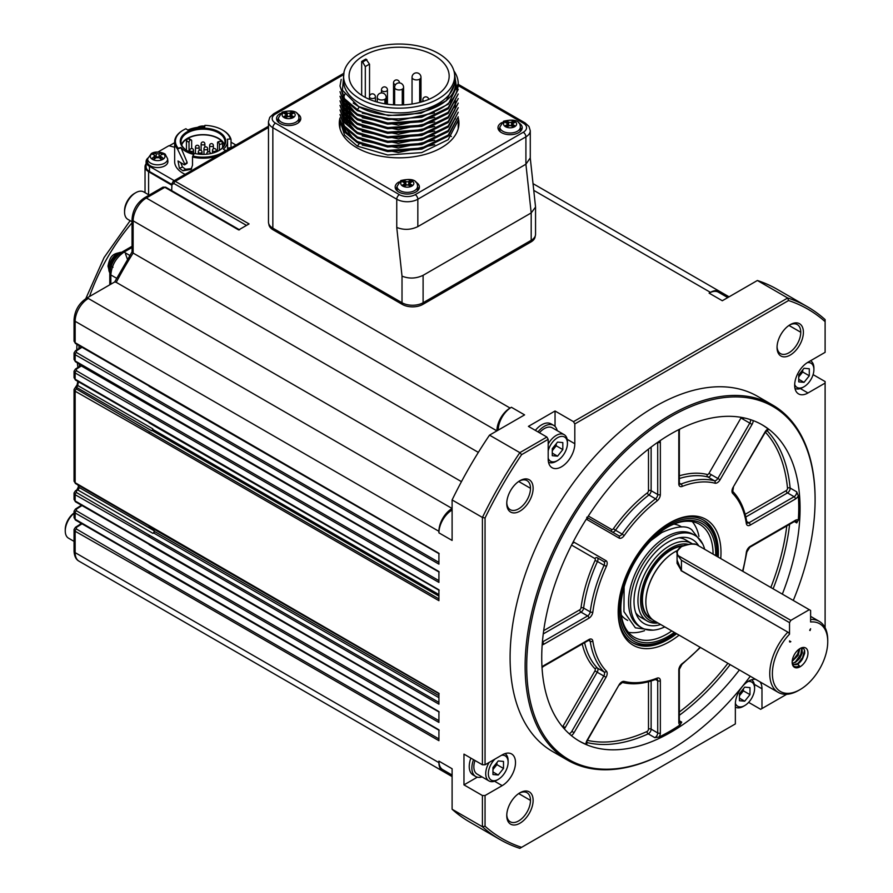<?xml version="1.0" encoding="UTF-8"?>
<svg xmlns="http://www.w3.org/2000/svg" width="893" height="893" viewBox="0 0 893 893"><rect width="100%" height="100%" fill="white"/><g stroke="black" fill="none" stroke-linecap="round" stroke-linejoin="round"><path stroke-width="1.34" d="M658.018 622.979A44.739 25.83 -60 0 1 647.213 621.048A44.739 25.83 -60 0 1 637.948 600.565A44.739 25.83 -60 0 1 657.471 555.546A44.739 25.83 -60 0 1 691.952 543.558A44.739 25.83 -60 0 1 692.812 544.105M691.952 543.558L685.355 539.752A44.739 25.83 120 0 0 679.037 537.753M635.727 612.777A44.739 25.83 120 0 0 640.616 617.242L647.213 621.048M369.535 96.053L369.535 64.196L365.896 59.061A50.053 28.9 -0 0 0 361.676 61.494L361.676 95.283M366.889 59.63A48.646 28.085 -0 0 0 362.67 62.063L365.315 66.629L365.315 97.415M362.67 62.063L361.676 61.494M434.5 55.667A50.053 28.9 0 0 0 379.96 49.405A50.053 28.9 0 0 0 349.063 76.106A50.053 28.9 0 0 0 363.73 96.533A50.053 28.9 0 0 0 418.27 102.795A50.053 28.9 0 0 0 449.168 76.106A50.053 28.9 0 0 0 434.5 55.667M191.66 148.517L191.66 140.793A1.864 1.072 120 0 0 191.269 139.933A1.864 1.072 120 0 0 189.829 140.435A1.864 1.072 120 0 0 189.015 142.311L189.015 151.609M219.421 150.292L219.421 144.621A1.864 0.759 -108.4 0 0 218.885 142.713A1.864 0.759 -108.4 0 0 217.903 141.92A1.864 0.759 -108.4 0 0 217.557 142.757L217.557 151.33M359.834 98.777A55.545 32.07 0 0 0 420.369 105.731A55.545 32.07 0 0 0 454.66 76.106A55.545 32.07 0 0 0 438.396 53.424A55.545 32.07 0 0 0 377.862 46.469A55.545 32.07 0 0 0 343.571 76.106A55.545 32.07 0 0 0 359.834 98.777M222.58 147.635L222.58 143.572L221.721 141.094L220.716 141.708M189.082 139.297L187.697 138.504L186.436 140.826L186.436 150.214M410.066 183.869L408.737 184.494A2.054 1.183 180 0 1 405.835 184.494L404.507 183.869M512.883 124.507L511.544 125.132A2.054 1.183 180 0 1 508.642 125.132L507.313 124.507M291.442 115.376L290.113 116.001A2.054 1.183 180 0 1 287.211 116.001L285.883 115.376M343.571 76.106L343.571 80.805A55.545 32.07 0 0 0 359.834 103.476A55.545 32.07 0 0 0 420.369 110.431A55.545 32.07 0 0 0 454.66 80.805L454.66 76.106M224.266 145.09A21.622 12.48 -0 0 0 221.721 141.094A21.622 12.48 0 0 0 187.697 138.504A21.622 12.48 -0 0 0 181.726 145.09M404.629 186.057L405.835 185.353A2.054 1.183 180 0 1 408.737 185.353L409.943 186.057L411.874 184.94L410.668 184.237A2.054 1.183 180 0 1 410.066 183.4A2.054 1.183 180 0 1 410.668 182.563L411.874 181.871L409.943 180.754L408.737 181.446A2.054 1.183 180 0 1 405.835 181.446L404.629 180.754L402.698 181.871L403.904 182.563A2.054 1.183 180 0 1 404.507 183.4A2.054 1.183 180 0 1 403.904 184.237L402.698 184.94L404.629 186.057M404.629 183.791L404.629 180.754M409.943 183.791L409.943 180.754M507.436 126.694L508.642 126.002A2.054 1.183 180 0 1 511.544 126.002L512.749 126.694L514.692 125.578L513.475 124.886A2.054 1.183 180 0 1 512.883 124.049A2.054 1.183 180 0 1 513.475 123.212L514.692 122.508L512.749 121.392L511.544 122.095A2.054 1.183 180 0 1 508.642 122.095L507.436 121.392L505.505 122.508L506.711 123.212A2.054 1.183 180 0 1 507.313 124.049A2.054 1.183 180 0 1 506.711 124.886L505.505 125.578L507.436 126.694M507.436 124.44L507.436 121.392M512.749 124.44L512.749 121.392M286.006 117.563L287.211 116.871A2.054 1.183 180 0 1 290.113 116.871L291.319 117.563L293.25 116.447L292.044 115.755A2.054 1.183 180 0 1 291.442 114.918A2.054 1.183 180 0 1 292.044 114.081L293.25 113.378L291.319 112.261L290.113 112.965A2.054 1.183 180 0 1 287.211 112.965L286.006 112.261L284.074 113.378L285.28 114.081A2.054 1.183 180 0 1 285.883 114.918A2.054 1.183 180 0 1 285.28 115.755L284.074 116.447L286.006 117.563M286.006 115.309L286.006 112.261M291.319 115.309L291.319 112.261M454.649 75.291L455.53 84.489C454.258 111.804 389.794 125.813 358.26 106.211L342.443 90.26L344.051 71.909M454.347 72.657L456.982 90.695A59.105 34.124 -0 0 0 458.232 83.719A59.105 34.124 -0 0 0 453.945 70.96M456.982 90.695C449.759 117.095 387.729 128.268 357.323 109.56L344.564 98.766L340.01 86.007L344.519 99.86L357.323 110.687L387.662 119.606L421.73 117.229L448.308 104.191L458.232 83.719M359.332 106.792L388.254 115.588L420.96 113.255L446.232 100.831L455.754 81.609M224.467 144.588A21.99 12.703 0 0 0 209.152 135.144A21.99 12.703 0 0 0 187.441 138.348A21.99 12.703 0 0 0 181.513 144.588M458.232 89.412L448.241 108.779L421.809 121.749L387.595 124.16L357.323 115.253L344.519 104.425L340.01 91.7L344.519 103.331L357.323 114.125L387.651 123.033L421.708 120.633L448.219 107.696L458.232 89.412M458.232 93.977L448.208 113.378L421.764 126.326L387.573 128.726L357.323 119.818L344.519 108.991L340.01 96.265L344.519 107.897L357.323 118.702L387.651 127.599L421.708 125.199L448.219 112.261L458.232 93.977M458.232 98.543L448.241 117.909L421.809 130.88L387.595 133.291L357.323 124.384L344.519 113.556L340.01 100.831L344.519 112.462L357.323 123.267L387.595 132.164L421.708 129.786L448.264 116.793L458.232 98.543M458.232 103.108L448.241 122.475L421.809 135.446L387.595 137.857L357.323 128.949L344.519 118.122L340.01 105.396L344.519 117.028L357.323 127.833L387.651 136.729L421.708 134.33L448.219 121.392L458.232 103.108M458.232 107.673L448.241 127.04L421.809 140.011L387.595 142.422L357.323 133.526L344.519 122.687L340.01 109.962L344.519 121.593L357.323 132.398L387.651 141.295L421.708 138.895L448.219 125.958L458.232 107.673M458.232 112.239L448.241 131.606L421.809 144.577L387.595 146.988L357.323 138.091L344.519 127.252L340.01 114.527L344.519 126.159L357.323 136.964L387.651 145.86L421.708 143.472L448.219 130.523L458.232 112.239M458.232 116.804L448.241 136.171L421.809 149.142L387.595 151.553L357.323 142.657L344.542 132.041L340.021 119.483L344.519 130.724L357.323 141.529L387.651 150.426L421.708 148.037L448.219 135.089L458.232 116.804M342.845 111.301L343.258 115.164M343.772 117.05L355.526 131.349M342.845 106.736L343.258 110.598M343.772 112.485L355.526 126.773M344.609 94.29L344.173 95.317M344.028 95.696L343.526 97.248M343.314 98.074L342.99 99.882M342.945 100.262L342.89 100.842M342.845 101.847L343.258 106.021M343.772 107.919L355.526 122.207M342.845 97.605L343.258 101.456M343.772 103.354L355.526 117.642M342.845 93.039L343.247 96.801M343.772 98.788L355.526 113.076M340.01 86.007L341.204 79.388M362.257 145.112L398.278 152.547L434.679 144.722M362.234 140.536L398.256 147.981L434.679 140.156M342.845 112.06L343.057 114.817M343.381 116.436L349.085 126.583M362.234 135.97L398.256 143.416L434.679 135.591M342.845 107.495L343.057 110.252M343.381 111.871L349.085 122.017M362.234 131.405L398.256 138.85L434.679 131.025M448.576 121.068L454.738 110.23M455.095 108.555L455.385 104.448M344.81 94.602L344.318 95.696M344.173 96.076L343.682 97.493M343.448 98.286L343.046 100.262M342.879 101.891L343.057 105.687M343.381 107.305L349.085 117.452M362.234 126.839L398.256 134.285L434.679 126.46M448.509 116.57L454.738 105.675M455.106 103.945L455.385 100.641M342.845 98.364L343.057 101.121M343.381 102.74L349.085 112.886M362.234 122.274L398.256 129.719L434.679 121.894M342.845 93.798L343.046 96.477M343.381 98.174L349.085 108.321M362.234 117.709L398.256 125.154L434.679 117.329M362.324 113.188L398.133 120.588L434.389 112.909M353.204 102.996L359.332 107.071L357.323 109.56M218.807 150.683A21.99 12.703 0 0 0 224.991 141.853A21.99 12.703 0 0 0 211.407 130.121A21.99 12.703 0 0 0 187.441 132.878A21.99 12.703 0 0 0 181 141.853A21.99 12.703 0 0 0 187.184 150.683M154.869 155.672L154.869 158.597A2.054 1.183 180 0 1 154.846 158.764M160.427 155.873L159.099 156.643A2.054 1.183 180 0 1 156.197 156.643L154.869 155.873M340.066 120.901L344.542 135.089L357.323 146.095L359.254 143.684M346.875 133.559L342.242 123.558M353.807 139.364L342.488 124.027M357.323 146.095L387.651 154.991L421.708 152.603L448.219 139.654L458.232 120.242L458.232 128.637M219.075 150.526L219.075 150.526A22.738 13.127 0 0 0 219.075 131.963A22.738 13.127 0 0 0 186.916 131.963A22.738 13.127 0 0 0 186.916 150.526A22.738 13.127 0 0 0 219.075 150.526M199.217 127.208L198.346 127.297M200.222 127.13A26.064 15.047 -120 0 0 199.217 126.828M161.03 154.924A26.064 15.047 -60 0 1 163.363 154.121L161.432 153.004A26.064 15.047 120 0 0 159.099 153.808L156.197 153.808A26.064 15.047 -120 0 0 153.875 153.004L151.944 154.121A26.064 15.047 60 0 1 154.266 154.924L154.266 156.599A26.064 15.047 120 0 0 151.944 158.474L153.875 159.59A26.064 15.047 -60 0 1 156.197 157.715L159.099 157.715A26.064 15.047 60 0 1 161.432 159.59L163.363 158.474A26.064 15.047 -120 0 0 161.03 156.599L161.03 159.255M154.266 154.924L154.266 159.255M153.875 154.768L153.875 153.004M161.432 154.768L161.432 153.004M397.039 186.447A10.247 5.916 -0 0 0 400.042 190.633A10.247 5.916 0 0 0 411.215 191.917A10.247 5.916 0 0 0 417.544 186.447C417.399 179.995 411.818 178.031 400.812 180.553L397.039 186.447L397.039 189.483A10.247 5.916 0 0 0 397.441 191.124M417.143 191.124A10.247 5.916 0 0 0 417.544 189.483L417.544 186.447M499.846 127.085L503.619 121.202C514.625 118.68 520.206 120.644 520.351 127.085A10.247 5.916 0 0 1 514.022 132.555A10.247 5.916 0 0 1 502.848 131.271A10.247 5.916 -0 0 1 499.846 127.085L499.846 130.132A10.247 5.916 0 0 0 500.247 131.773M519.949 131.773A10.247 5.916 0 0 0 520.351 130.132L520.351 127.085M278.415 117.954L282.188 112.06C293.194 109.549 298.775 111.513 298.921 117.954A10.247 5.916 0 0 1 292.591 123.424A10.247 5.916 0 0 1 281.418 122.14A10.247 5.916 -0 0 1 278.415 117.954L278.415 121.002A10.247 5.916 0 0 0 278.817 122.642M298.519 122.642A10.247 5.916 0 0 0 298.921 121.002L298.921 117.954M347.634 117.173A59.105 34.124 0 0 0 346.037 118.925M345.58 119.472A59.105 34.124 0 0 0 345.066 120.12M344.832 120.432A59.105 34.124 0 0 0 344.263 121.225M343.883 121.783A59.105 34.124 0 0 0 342.823 123.535M225.862 150.158A27.583 15.929 0 0 1 192.765 156.041L193.87 154.444A24.602 14.21 180 0 1 180.877 147.468L178.198 148.227A27.583 15.929 0 0 1 183.489 129.987A27.583 15.929 0 0 1 185.911 128.737L187.753 130.088A24.602 14.21 0 0 1 204.709 127.074L204.921 125.355A27.583 15.929 0 0 1 222.502 129.987A27.583 15.929 0 0 1 230.294 138.962L227.347 139.208A24.602 14.21 180 0 1 227.592 141.25A24.602 14.21 180 0 1 223.384 149.187L226.23 151.017M180.877 147.468L187.128 162.325L184.315 164.814L178.008 160.997L179.393 168.264L182.953 170.775L191.091 169.369L192.497 165.261L192.497 157.045A28.33 16.353 0 0 0 216.497 156.23M180.732 162.626L182.496 167.069L185.588 169.246L191.615 168.598M180.766 147.858L177.45 148.941L184.717 163.966L184.315 164.814M204.397 126.092A7.3 4.219 0 0 0 197.822 127.241A7.3 4.219 0 0 0 197.587 127.386M162.816 153.417A7.3 4.219 0 0 0 152.48 153.417A7.3 4.219 -0 0 0 152.48 159.389A7.3 4.219 0 0 0 162.816 159.389A7.3 4.219 0 0 0 162.816 153.417A26.098 15.069 120 0 0 162.392 153.529M418.471 189.483L418.471 189.74A11.185 6.452 0 0 0 418.471 189.483A11.185 6.452 0 0 0 417.544 186.905M397.039 186.905A11.185 6.452 0 0 0 396.101 189.483A11.185 6.452 0 0 0 396.112 189.762L396.101 189.483M521.278 130.132L521.278 130.389A11.185 6.452 0 0 0 521.278 130.132A11.185 6.452 0 0 0 520.351 127.554M499.846 127.554A11.185 6.452 0 0 0 498.908 130.132A11.185 6.452 0 0 0 498.919 130.4L498.908 130.132M299.847 121.002L299.847 121.258A11.185 6.452 0 0 0 299.847 121.002A11.185 6.452 0 0 0 298.921 118.423M278.415 118.423A11.185 6.452 0 0 0 277.477 121.002A11.185 6.452 0 0 0 277.489 121.269L277.477 121.002M230.294 138.962L231.03 139.509A28.33 16.353 0 0 0 223.027 130.289A28.33 16.353 0 0 0 222.759 130.132M231.03 147.847L231.03 139.509M192.765 156.041L192.497 157.045M183.221 130.132A28.33 16.353 0 0 0 182.953 130.289A28.33 16.353 0 0 0 174.66 141.853A28.33 16.353 0 0 0 177.45 148.941M204.877 125.734L203.157 127.04M110.107 270.032A12.491 7.211 -60 0 1 119.405 253.925M492.958 769.308A7.457 4.309 120 0 0 494.276 767.924A7.457 4.309 120 0 0 496.731 762.812M739.437 695.502A7.457 4.309 120 0 0 740.755 694.118A7.457 4.309 120 0 0 743.21 689.005M798.744 376.645A7.457 4.309 120 0 0 800.061 375.261A7.457 4.309 120 0 0 802.517 370.149M552.276 450.463A7.457 4.309 120 0 0 553.593 449.079A7.457 4.309 120 0 0 556.049 443.966M174.66 141.853L174.66 161.644A28.33 16.353 0 0 0 185.13 174.336M147.691 158.708L147.423 161.276A10.247 5.916 0 0 0 153.44 167.036A10.247 5.916 0 0 0 164.904 165.83A10.247 5.916 0 0 0 167.884 161.276L167.605 158.708L165.328 154.522C166.277 154.065 157.123 149.834 151.363 153.54L147.691 158.708A9.979 5.76 0 0 0 153.551 164.312A9.979 5.76 0 0 0 164.703 163.129A9.979 5.76 0 0 0 167.605 158.708M492.958 769.565L496.91 764.642L496.91 762.589M739.437 695.759L743.389 690.836L743.389 688.782M798.744 376.902L802.707 371.99L802.707 369.925M552.276 450.719L556.227 445.797L556.227 443.743M396.459 187.876A12.111 6.999 0 0 0 395.666 189.037M418.906 189.037A12.111 6.999 0 0 0 418.114 187.876M499.265 128.514A12.111 6.999 0 0 0 498.473 129.675M521.713 129.675A12.111 6.999 0 0 0 520.92 128.514M277.835 119.383A12.111 6.999 0 0 0 277.042 120.544M300.282 120.544A12.111 6.999 0 0 0 299.49 119.383M340.01 124.931A59.831 34.548 0 0 0 339.586 126.784M458.645 126.784A59.831 34.548 0 0 0 458.232 124.931M74.052 541.37L68.538 538.189A15.84 9.142 -60 0 1 65.256 530.944L65.256 529.415A13.975 8.07 -60 0 1 74.052 512.995M132.041 221.765L127.844 219.343A15.84 9.142 -60 0 1 124.562 212.088L124.562 210.569A13.975 8.07 -60 0 1 134.452 193.446L135.769 192.687A15.84 9.142 -60 0 1 143.695 191.906L149.209 195.087M158.028 151.989L168.889 145.715L174.66 147.267M174.66 142.69L169.246 145.816M147.78 158.173A11.553 6.675 0 0 0 146.095 161.644A11.553 6.675 0 0 0 149.477 166.355L174.224 180.643M235.908 145.023L231.03 142.21M503.507 761.428L498.238 760.948L492.958 767.511L492.958 774.544L498.238 775.012L503.507 768.449L503.507 761.428M496.91 764.642L503.507 768.449M492.958 771.965L498.238 775.012M749.975 687.61L744.706 687.141L739.437 693.694L739.437 700.726L744.706 701.195L749.975 694.642L749.975 687.61M743.389 690.836L749.975 694.642M739.437 698.159L744.706 701.195M809.292 368.764L804.024 368.284L798.744 374.848L798.744 381.88L804.024 382.349L809.292 375.786L809.292 368.764M802.707 371.99L809.292 375.786M798.744 379.302L804.024 382.349M562.813 442.571L557.545 442.102L552.276 448.666L552.276 455.687L557.545 456.167L562.813 449.603L562.813 442.571M556.227 445.797L562.813 449.603M552.276 453.119L557.545 456.167M398.948 181.982A12.111 6.999 0 0 0 395.175 187.05A12.111 6.999 0 0 0 407.286 194.049A12.111 6.999 0 0 0 419.409 187.05A12.111 6.999 0 0 0 415.859 182.105A12.111 6.999 0 0 0 415.625 181.982M501.754 122.62A12.111 6.999 0 0 0 497.981 127.699A12.111 6.999 0 0 0 510.093 134.698A12.111 6.999 0 0 0 522.215 127.699A12.111 6.999 0 0 0 518.666 122.754A12.111 6.999 0 0 0 518.431 122.62M280.324 113.489A12.111 6.999 0 0 0 276.551 118.568A12.111 6.999 0 0 0 288.662 125.567A12.111 6.999 0 0 0 300.785 118.568A12.111 6.999 0 0 0 297.235 113.623A12.111 6.999 0 0 0 297.001 113.489M340.01 117.932A59.831 34.548 0 0 0 339.284 123.29A59.831 34.548 0 0 0 356.809 147.713A59.831 34.548 0 0 0 422.009 155.203A59.831 34.548 0 0 0 458.946 123.29A59.831 34.548 0 0 0 458.198 117.831M65.256 530.944A15.84 9.142 -60 0 1 74.052 513.229M124.562 212.088A15.84 9.142 -60 0 1 135.769 192.687M146.095 161.644L146.095 166.812A11.553 6.675 0 0 0 149.477 171.534L171.958 184.505M148.595 194.73L148.595 171.679A12.301 7.099 180 0 1 145.034 166.69A12.301 7.099 180 0 1 146.095 163.81M495.046 759.017A13.975 8.07 120 0 0 488.348 773.684A13.975 8.07 120 0 0 498.238 779.399A13.975 8.07 120 0 0 508.117 762.276A13.975 8.07 120 0 0 501.419 755.333M735.374 703.304A13.975 8.07 120 0 0 744.706 705.582A13.975 8.07 120 0 0 754.596 688.458A13.975 8.07 120 0 0 747.943 681.515M794.681 384.459A13.975 8.07 120 0 0 804.024 386.736A13.975 8.07 120 0 0 813.903 369.613A13.975 8.07 120 0 0 807.261 362.67M548.19 458.209A13.975 8.07 120 0 0 557.545 460.542A13.975 8.07 120 0 0 567.435 443.43A13.975 8.07 120 0 0 559.163 436.934A13.975 8.07 120 0 0 548.19 450.853M415.2 194.663A11.185 6.452 180 0 1 399.383 194.663A3.728 2.154 120 0 0 396.749 199.228A14.913 8.606 0 0 0 417.835 199.228L417.835 226.621L525.91 164.223L525.91 136.83A3.728 2.154 -120 0 0 523.276 132.264L415.2 194.663A3.728 2.154 60 0 1 417.835 199.228L525.91 136.83A14.913 8.606 0 0 0 530.275 130.746L528.98 126.46L525.14 122.944A3.728 2.154 120 0 0 523.276 123.134L458.209 85.572M148.595 171.679L171.914 185.286M508.117 762.276L508.117 760.747A15.84 9.142 120 0 0 505.025 753.614M489.118 762.443A15.84 9.142 120 0 0 485.714 773.684A15.84 9.142 120 0 0 488.996 780.94A15.84 9.142 120 0 0 496.91 780.158L498.238 779.399M754.596 688.458L754.596 686.94A15.84 9.142 120 0 0 751.493 679.796M735.352 707.055A15.84 9.142 120 0 0 735.464 707.133A15.84 9.142 120 0 0 743.389 706.341L744.706 705.582M813.903 369.613L813.903 368.095A15.84 9.142 120 0 0 810.621 360.839A15.84 9.142 120 0 0 810.509 360.772L810.621 360.839M794.971 388.388A15.84 9.142 120 0 0 802.707 387.495L804.024 386.736M567.435 443.43L567.435 441.901A15.84 9.142 120 0 0 564.153 434.645A15.84 9.142 120 0 0 548.19 444M548.492 462.194A15.84 9.142 120 0 0 556.227 461.313L557.545 460.542M417.835 226.621C410.802 229.959 403.77 230.227 396.749 227.436L402.017 276.138C409.05 278.929 416.071 278.661 423.103 275.323L531.19 212.925L535.554 207.076L530.252 157.905L525.91 164.223L531.19 212.925L531.19 240.317A14.913 8.606 0 0 0 535.554 234.234L535.554 207.076M79.901 524.47A18.641 10.761 -60 0 1 80.828 523.131M474.987 760.501A15.84 9.142 120 0 0 473.848 766.841A15.84 9.142 120 0 0 477.13 774.097L488.996 780.94M152.815 428.852A1.864 1.072 -60 0 1 151.609 430.694L152 430.448A1.116 0.647 120 0 0 152.725 429.343A244.18 140.982 -60 0 1 152.815 428.852L77.691 385.475A1.864 1.072 -60 0 1 76.474 387.328L151.609 430.694M153.585 532.931A1.116 0.647 120 0 0 154.299 531.357A244.18 140.982 -60 0 1 154.121 530.732A1.864 1.072 -60 0 1 152.926 533.355L153.585 532.931L438.921 697.667M564.153 434.645L552.287 427.803A15.84 9.142 120 0 0 539.439 432.748M342.32 75.414L275.479 114.003A3.728 2.154 -120 0 0 273.615 113.813L269.775 117.34L268.48 121.615L268.48 222.056A14.913 8.606 0 0 0 272.845 228.15L402.017 302.727A14.913 8.606 0 0 0 423.103 302.727L531.19 240.317M74.074 511.153L75.458 509.043A1.864 1.016 57.5 0 1 76.385 509.133L76.385 510.74L149.7 553.671A1.116 0.647 120 0 0 148.952 555.011L438.921 722.426L438.921 711.565L75.146 500.962L74.052 499.466L74.052 493.159L75.146 494.711A1.864 1.072 -60 0 1 76.385 492.478L149.7 535.409A1.116 0.647 120 0 0 148.952 536.749L438.921 704.164L438.921 693.303L75.146 482.7L74.052 481.204L74.052 389.683L75.146 391.223A1.864 1.072 -60 0 1 76.385 388.98L149.7 431.911A1.116 0.647 120 0 0 148.952 433.261L438.921 600.676L438.921 589.804L75.146 379.201L74.052 377.706L74.052 371.41L75.146 372.961A1.864 1.072 -60 0 1 76.385 370.718L149.7 413.649A1.116 0.647 120 0 0 148.952 414.999L438.921 582.403L438.921 571.542L75.146 360.939L74.052 359.444L74.052 353.148L75.146 354.7A1.864 1.072 -60 0 1 76.385 352.456L149.7 395.387A1.116 0.647 120 0 0 148.952 396.738L438.921 564.142L438.921 553.28L75.146 342.678L74.052 341.182L74.052 319.772A3.728 2.154 -0 0 0 75.146 321.29A18.641 10.761 -60 0 1 88.318 298.463L452.104 508.485A18.641 10.761 -60 0 0 438.921 531.313L438.921 532.842L452.104 540.444L452.104 499.946A307.56 177.573 -60 0 1 489.52 435.137L524.593 414.888L511.41 407.275L510.093 408.045L146.318 198.012A3.728 2.154 -120 0 0 144.454 197.833C136.841 202.99 132.7 210.145 132.041 219.321A3.728 2.154 180 0 0 133.135 220.839A18.641 10.761 -60 0 1 146.318 198.012L164.837 187.318A1.864 1.072 -60 0 1 165.763 187.229L239.581 229.847M74.074 492.891L75.458 490.782A1.864 1.016 57.5 0 1 76.385 490.871L76.385 492.478M74.074 389.393L75.458 387.294A1.864 1.016 57.5 0 1 76.385 387.383L76.385 388.98M74.074 371.131L75.458 369.021A1.864 1.016 57.5 0 1 76.385 369.122L76.385 370.718M74.074 352.869L75.458 350.759A1.864 1.016 57.5 0 1 76.385 350.849L76.385 352.456M461.458 481.651L116.235 282.344L114.728 281.954L86.454 298.273A3.728 2.154 60 0 1 88.318 298.463M116.235 282.344A244.18 140.982 -60 0 1 133.135 253.076L132.041 251.96L132.041 219.321M74.074 529.415L75.458 527.305A1.864 1.016 57.5 0 1 76.385 527.395L76.385 529.002L149.7 571.933A1.116 0.647 120 0 0 148.952 573.284L438.921 740.688L438.921 729.827L75.146 519.224L74.052 517.728L74.052 511.432L75.146 512.984A1.864 1.072 -60 0 1 76.385 510.74M246.49 225.404L173.923 183.512L172.539 184.315A1.864 1.016 -177.5 0 1 171.992 183.556L171.679 190.644M473.524 759.653A18.641 10.761 120 0 0 471.872 767.98A18.641 10.761 120 0 0 475.735 776.519A18.641 10.761 120 0 0 482.041 776.932M446.88 772.032A18.641 10.761 -60 0 1 442.783 771.184L78.997 561.161A18.641 10.761 -60 0 1 75.146 552.633A3.728 2.154 180 0 1 74.052 551.104L74.052 529.694L75.146 531.246A1.864 1.072 -60 0 1 76.385 529.002M557.199 430.638A18.641 10.761 120 0 0 553.682 425.381A18.641 10.761 120 0 0 537.977 431.899M144.454 197.833L162.995 187.128L164.837 187.318L238.643 229.936L249.058 223.92L175.24 181.312L173.13 181.301M510.093 408.045A18.641 10.761 -60 0 0 496.91 430.873L133.135 220.839L133.135 253.076L478.347 452.383M470.89 758.135A18.641 10.761 120 0 0 469.238 766.462A18.641 10.761 120 0 0 473.1 774.99L475.735 776.519M149.7 386.345A1.116 0.647 -60 0 1 148.952 385.865M74.063 359.444L75.525 361.788A1.864 1.072 -60 0 1 75.146 360.939L75.146 354.7L148.952 396.738M149.7 404.607A1.116 0.647 -60 0 1 148.952 404.127M74.063 377.706L75.525 380.061A1.864 1.072 -60 0 1 75.146 379.201L75.146 372.961L148.952 414.999M149.7 422.869A1.116 0.647 -60 0 1 148.952 422.389M74.063 481.204L75.525 483.548A1.864 1.072 -60 0 1 75.146 482.7L75.146 391.223L148.952 433.261M149.7 526.368A1.116 0.647 -60 0 1 148.952 525.888M74.063 499.466L75.525 501.81A1.864 1.072 -60 0 1 75.146 500.962L75.146 494.711L148.952 536.749M149.7 544.63A1.116 0.647 -60 0 1 148.952 544.15M74.063 517.728L75.525 520.072A1.864 1.072 -60 0 1 75.146 519.224L75.146 512.984L148.952 555.011M149.7 562.891A1.116 0.647 -60 0 1 148.952 562.411M442.783 771.184A18.641 10.761 -60 0 1 438.921 762.655L75.146 552.633L75.146 531.246L148.952 573.284M755.612 679.327A18.831 10.872 120 0 0 742.161 686.795A18.831 10.872 120 0 0 735.352 704.142L735.352 723.922L519.838 848.35A307.56 177.573 -60 0 1 499.98 839.532L469.673 822.029A307.56 177.573 -60 0 1 452.104 809.248L452.104 768.739L438.921 761.137A18.641 10.761 120 0 0 442.783 769.666L452.104 775.046M452.104 510.015A18.641 10.761 120 0 0 438.921 532.842M438.921 761.137L438.921 762.655M553.682 425.381L551.048 423.862A18.641 10.761 120 0 0 541.727 424.778A18.641 10.761 120 0 0 535.342 430.381M268.849 223.976A14.545 8.394 0 0 0 273.113 229.825L402.274 304.401A14.545 8.394 0 0 0 422.836 304.401L530.922 241.992A14.545 8.394 0 0 0 535.175 236.154M498.238 430.102A18.641 10.761 -60 0 1 511.41 407.275M727.762 297.592L718.441 292.212A18.641 10.761 120 0 0 709.12 293.138L722.303 300.74L757.376 280.491A307.56 177.573 -60 0 1 777.223 289.31L807.54 306.812A307.56 177.573 -60 0 1 825.11 319.594L825.11 352.333L807.975 362.234A18.831 10.872 120 0 0 795.674 378.822A18.831 10.872 120 0 0 798.565 393.902A18.831 10.872 120 0 0 807.975 392.976L825.11 383.086L825.11 627.712M722.537 294.578A18.641 10.761 120 0 0 719.758 291.453A18.641 10.761 120 0 0 710.437 292.368L709.12 293.138M452.104 499.946L482.421 517.449A307.56 177.573 -60 0 1 519.838 452.639L489.52 435.137M482.421 764.788L485.055 764.788L485.055 517.973L482.421 517.449L482.421 764.788L463.969 754.127L463.969 784.88L477.32 777.167M452.104 809.248L482.421 826.751L482.421 795.529L463.969 784.88M499.98 839.532A307.56 177.573 -60 0 1 482.421 826.751L485.055 826.226L485.055 795.529L502.19 785.639A18.831 10.872 120 0 0 514.491 769.052A18.831 10.872 120 0 0 511.6 753.96A18.831 10.872 120 0 0 502.19 754.898L485.055 764.788M786.677 694.296L760.657 709.31L748.635 702.378M813.088 374.625L825.11 381.557L825.11 383.086M757.376 280.491L787.693 297.994A307.56 177.573 -60 0 1 807.54 306.812M555.044 426.43L555.044 411.003L528.422 426.374L546.873 437.034L519.838 452.639L521.601 454.66L548.19 439.311L546.873 437.034M555.044 411.003L573.496 421.663L787.693 297.994L788.552 300.539A305.696 176.49 -60 0 1 825.11 321.647M506.777 814.818A16.777 9.689 120 0 0 510.238 821.772A16.777 9.689 120 0 0 523.164 817.274A16.777 9.689 120 0 0 530.487 800.396A16.777 9.689 120 0 0 527.015 792.716A16.777 9.689 120 0 0 519.268 793.196M506.777 502.726A16.777 9.689 120 0 0 510.238 509.68A16.777 9.689 120 0 0 523.164 505.181A16.777 9.689 120 0 0 530.487 488.304A16.777 9.689 120 0 0 527.015 480.624A16.777 9.689 120 0 0 519.268 481.104M777.055 346.685A16.777 9.689 120 0 0 780.515 353.628A16.777 9.689 120 0 0 793.442 349.141A16.777 9.689 120 0 0 800.764 332.252A16.777 9.689 120 0 0 797.293 324.572A16.777 9.689 120 0 0 789.546 325.052M485.055 517.973A305.696 176.49 -60 0 1 521.601 454.66M482.421 795.529L485.055 795.529M521.601 847.323A305.696 176.49 -60 0 1 485.055 826.226M761.975 708.551L761.975 688.771A18.831 10.872 120 0 0 760.01 681.872M573.496 421.663L574.813 423.941L788.552 300.539M548.19 439.311L548.19 459.102A18.831 10.872 120 0 0 552.086 467.72A18.831 10.872 120 0 0 566.597 462.674A18.831 10.872 120 0 0 574.813 443.732L574.813 423.941M533.121 800.396A18.641 10.761 120 0 0 519.938 792.783A18.641 10.761 120 0 0 506.755 815.61A18.641 10.761 120 0 0 519.938 823.223A18.641 10.761 120 0 0 533.121 800.396M533.121 488.304A18.641 10.761 120 0 0 519.938 480.691A18.641 10.761 120 0 0 506.755 503.518A18.641 10.761 120 0 0 519.938 511.131A18.641 10.761 120 0 0 533.121 488.304M803.399 332.252A18.641 10.761 120 0 0 790.216 324.65A18.641 10.761 120 0 0 777.044 347.477A18.641 10.761 120 0 0 790.216 355.079A18.641 10.761 120 0 0 803.399 332.252M750.276 676.247A203.917 117.731 -60 0 1 670.9 749.562L670.107 750.02A205.044 118.378 -60 0 1 567.591 760.177L552.566 751.504A205.044 118.378 -60 0 1 510.093 657.639A205.044 118.378 -60 0 1 599.594 451.3A205.044 118.378 -60 0 1 757.599 396.358L772.624 405.042A205.044 118.378 -60 0 1 815.097 498.897L815.097 499.812A203.917 117.731 -60 0 1 793.285 600.453M567.591 760.177A205.044 118.378 -60 0 1 525.117 666.312A205.044 118.378 -60 0 1 614.618 459.973A205.044 118.378 -60 0 1 772.624 405.042M670.9 749.562A203.917 117.731 -60 0 1 526.703 666.312A203.917 117.731 -60 0 1 670.9 416.562A203.917 117.731 -60 0 1 815.097 499.812M739.404 669.962A182.674 105.463 -60 0 1 579.557 741.268A182.674 105.463 -60 0 1 541.727 657.639A182.674 105.463 -60 0 1 670.9 433.909A182.674 105.463 -60 0 1 762.231 424.867A182.674 105.463 -60 0 1 782.335 594.135M794.357 521.545L796.723 522.907L798.32 520.083A5.592 3.226 120 0 0 795.429 520.306L750.232 546.393A5.592 3.226 120 0 0 746.325 552.477A109.973 63.492 -60 0 1 742.563 571.174M746.704 521.534L748.914 522.807L794.1 496.709A1.864 1.072 60 0 1 795.429 498.997A5.592 3.226 120 0 0 798.32 495.861L796.723 491.842L790.138 488.036A1.864 1.183 -5.5 0 0 787.503 488.192A180.81 104.392 120 0 0 765.368 432.145M768.371 429.555L768.036 428.908A5.592 3.226 120 0 0 765.089 431.944L733.131 487.299A5.592 3.226 120 0 0 732.718 493.427A109.973 63.492 -60 0 1 746.325 523.51A5.592 3.226 120 0 0 750.232 525.084L795.429 498.997M586.935 744.371A3.728 2.154 120 0 1 586.734 744.282L587.114 740.197A5.592 3.226 120 0 0 585.964 744.26L586.69 744.237M619.072 684.842L587.415 740.364A180.81 104.392 120 0 0 647.034 731.49A1.864 1.183 -114.5 0 0 648.218 733.845L654.803 737.651L659.09 737.015A5.592 3.226 120 0 0 660.351 732.941L660.351 680.756A5.592 3.226 120 0 0 657.036 678.167A109.973 63.492 -60 0 1 624.185 681.415A5.592 3.226 120 0 0 619.072 684.842L587.114 740.197M681.716 722.113A3.728 2.154 120 0 1 679.573 722.47L679.35 721.533A1.864 1.072 180 0 1 678.803 722.292A5.592 3.226 120 0 0 680.064 724.904L681.716 722.113L679.35 720.751M761.573 424.488A182.674 105.463 -60 0 1 768.036 428.908M585.964 744.26A182.674 105.463 -60 0 1 578.91 740.877M680.064 724.904A182.674 105.463 -60 0 1 659.09 737.015M798.32 495.861A182.674 105.463 -60 0 1 798.32 520.083M679.093 635.146A72.701 41.971 -60 0 1 618.179 611.984A72.701 41.971 -60 0 1 669.583 522.952A72.701 41.971 -60 0 1 720.986 552.622A72.701 41.971 -60 0 1 720.74 558.571M668.913 523.331A70.837 40.899 -60 0 1 703.673 520.206A70.837 40.899 -60 0 1 718.352 552.622A70.837 40.899 -60 0 1 718.206 557.109M676.637 633.729A70.837 40.899 -60 0 1 632.847 642.882A70.837 40.899 -60 0 1 618.179 611.214M703.014 519.826A70.837 40.899 -60 0 1 717.034 551.863L717.034 553.392A68.973 39.817 -60 0 1 716.956 556.395M675.488 633.07A68.973 39.817 -60 0 1 668.265 637.859L666.948 638.618A70.837 40.899 -60 0 1 632.188 642.491M666.948 638.618L668.265 637.859A68.973 39.817 -60 0 1 619.496 609.696A68.973 39.817 -60 0 1 668.265 525.229A68.973 39.817 -60 0 1 717.034 553.392M674.315 632.389A67.109 38.745 -60 0 1 620.814 608.937A67.109 38.745 -60 0 1 668.265 526.758A67.109 38.745 -60 0 1 715.695 555.658M671.815 630.938A65.245 37.662 -60 0 1 666.948 634.052A65.245 37.662 -60 0 1 634.32 637.278A65.245 37.662 -60 0 1 620.814 608.166M667.596 527.138A65.245 37.662 -60 0 1 699.565 524.28A65.245 37.662 -60 0 1 713.072 554.151M644.534 630.692A65.245 37.662 -60 0 1 628.404 632.311M692.298 521.646A65.245 37.662 -60 0 1 698.962 536.414M627.701 620.412A53.971 31.155 -60 0 1 621.338 615.132M673.891 524.113A53.971 31.155 -60 0 1 681.649 526.982M664.794 626.886A53.312 30.775 -60 0 1 641.609 627.712L639.6 626.551A53.312 30.775 -60 0 1 631.429 583.832A53.312 30.775 -60 0 1 666.256 536.86A53.312 30.775 -60 0 1 692.912 534.215L694.921 535.376A53.312 30.775 -60 0 1 704.689 549.307M641.609 627.712A53.312 30.775 -60 0 1 633.438 584.993A53.312 30.775 -60 0 1 668.265 538.01A53.312 30.775 -60 0 1 694.921 535.376M660.675 624.508A48.468 27.984 -60 0 1 637.022 615.857A48.468 27.984 -60 0 1 633.997 601.324A48.468 27.984 -60 0 1 682.364 537.34A48.468 27.984 -60 0 1 698.75 545.88M688.313 544.362A42.875 24.747 120 0 0 656.913 560.078A42.875 24.747 120 0 0 640.582 600.565A42.875 24.747 120 0 0 656.645 622.187M799.224 649.044L797.583 654.078L793.788 659.19M801.847 647.738L800.842 654.256L796.02 661.088M799.157 666.245L797.951 664.135L796.031 664.671A9.321 5.38 120 0 0 797.784 663.934A9.321 5.38 120 0 0 802.528 658.867L797.449 663.733L793.821 664.481M804.593 650.45L802.506 657.773L798.61 662.639M799.425 648.91L797.538 655.35L793.765 659.681M792.616 660.954L798.242 655.172L799.838 648.642M792.214 663.265L795.551 662.316L799.894 658.264L802.327 652.783L801.925 648.396M792.895 664.258L796.031 664.671M801.322 647.905L802.07 650.417L800.787 655.741L797.058 660.675L794.815 662.215M802.528 658.867L804.671 653.341L804.682 650.863L803.957 648.988L801.791 647.738M792.482 664.615L793.944 666.256L796.02 666.915L799.503 666.078L797.951 664.135M681.504 546.65A14.913 8.606 -0 0 0 677.073 552.778A14.913 8.606 -0 0 0 677.765 555.379L790.841 620.356L809.292 609.696L696.384 544.507A14.723 8.506 180 0 0 681.571 546.616A14.723 8.506 180 0 0 677.932 555.167M800.061 648.508A11.185 6.452 120 0 0 792.683 665.162A11.185 6.452 120 0 0 805.653 660.865A11.185 6.452 120 0 0 802.885 647.481A11.185 6.452 120 0 0 800.061 648.508M789.524 641.81L790.841 641.654L789.524 640.895L790.048 642.112M790.841 641.654L789.524 640.895M810.085 630.547L810.61 628.728L809.683 630.324M809.292 609.696L810.61 610.455L810.61 621.997A39.147 22.604 120 0 1 827.744 641.654L827.744 640.136A41.011 23.676 120 0 0 819.249 621.361A41.011 23.676 120 0 0 810.61 619.474M677.765 555.379L681.437 560.235L789.524 622.633L790.841 620.356M677.095 563.349L681.437 570.694L788.653 632.601L789.524 634.175A39.147 22.604 120 0 0 772.914 679.517A39.147 22.604 120 0 0 800.061 689.597L800.061 689.597A39.147 22.604 120 0 0 827.744 641.654M789.524 622.633L789.524 634.175M677.073 560.123L681.437 570.694L681.437 560.235M680.991 570.605L788.653 632.601M798.744 690.356L800.061 689.597L798.744 690.367A41.011 23.676 120 0 0 798.744 690.356A41.011 23.676 120 0 1 778.25 692.388A41.011 23.676 120 0 1 787.749 632.244M677.631 550.412A41.011 23.676 120 0 0 674.851 551.863A41.011 23.676 120 0 0 648.061 588.007A41.011 23.676 120 0 0 654.346 620.858L778.25 692.388M374.524 98.04A2.98 1.719 0 0 0 375.395 96.812A2.98 2.98 0 0 0 372.414 93.832A2.98 2.98 0 0 0 369.434 96.812A2.98 1.719 -0 0 0 371.276 98.409A2.98 1.719 -0 0 0 374.524 98.04M399.484 82.904L399.484 82.904A2.98 2.98 0 0 0 396.503 79.923A2.98 2.98 0 0 0 393.523 82.904A2.98 1.719 -0 0 0 395.632 84.556M377.248 97.415A4.476 2.579 0 0 0 380.005 99.793A4.476 2.579 0 0 0 384.883 99.235A4.476 2.579 0 0 0 386.189 97.415A4.476 4.476 0 0 0 381.713 92.939A4.476 4.476 0 0 0 377.248 97.415L377.248 102.092M394.639 87.369A4.476 2.579 0 0 0 397.407 89.758A4.476 2.579 0 0 0 402.274 89.188A4.476 2.579 0 0 0 403.591 87.369A4.476 4.476 0 0 0 399.115 82.893A4.476 4.476 0 0 0 394.639 87.369L394.639 104.883M412.041 77.323A4.476 2.579 0 0 0 414.798 79.711A4.476 2.579 0 0 0 419.677 79.142A4.476 2.579 0 0 0 420.983 77.323A4.476 4.476 0 0 0 416.518 72.846A4.476 4.476 0 0 0 412.041 77.323L412.041 104.023M428.763 99.38A2.98 2.98 0 0 0 425.593 96.857A2.98 2.98 0 0 0 422.836 99.826A2.98 1.719 -0 0 0 423.974 101.188M386.569 91.075A2.98 1.719 0 0 0 387.439 89.858A2.98 2.98 0 0 0 384.459 86.878A2.98 2.98 0 0 0 381.478 89.858A2.98 1.719 -0 0 0 383.32 91.454A2.98 1.719 -0 0 0 386.569 91.075M384.883 99.235L384.883 103.8M402.274 89.188L402.274 104.939M419.677 79.142L419.677 102.449M365.315 66.629A44.918 25.93 180 0 1 369.535 64.196M210.525 153.629A1.864 1.864 0 0 0 207.723 152.033A1.864 1.864 0 0 0 206.796 153.652A1.864 1.072 0 0 0 207.02 154.165M195.455 147.099A1.864 1.072 0 0 0 197.32 148.182A1.864 1.072 0 0 0 199.184 147.099A1.864 1.864 0 0 0 196.393 145.492A1.864 1.864 0 0 0 195.455 147.099L195.455 153.629M201.126 143.829A1.864 1.072 0 0 0 202.99 144.912A1.864 1.072 0 0 0 204.854 143.829A1.864 1.864 0 0 0 202.064 142.221A1.864 1.864 0 0 0 201.126 143.829L201.126 150.426M198.291 152.011A1.864 1.072 0 0 0 200.155 153.094A1.864 1.072 0 0 0 202.019 152.011A1.864 1.864 0 0 0 199.228 150.404A1.864 1.864 0 0 0 198.291 152.011L198.291 154.087M189.796 150.381A1.864 1.072 0 0 0 191.66 151.453A1.864 1.072 0 0 0 193.524 150.381A1.864 1.864 0 0 0 190.722 148.763A1.864 1.864 0 0 0 189.796 150.381L189.796 151.933M203.961 148.74A1.864 1.072 0 0 0 205.825 149.812A1.864 1.072 0 0 0 207.689 148.74A1.864 1.864 0 0 0 204.888 147.122A1.864 1.864 0 0 0 203.961 148.74L203.961 154.366M209.632 145.47A1.864 1.072 0 0 0 211.496 146.541A1.864 1.072 0 0 0 213.36 145.47A1.864 1.864 0 0 0 210.558 143.851A1.864 1.864 0 0 0 209.632 145.47L209.632 152.056M212.467 150.381A1.864 1.072 0 0 0 214.331 151.453A1.864 1.072 0 0 0 216.195 150.381A1.864 1.864 0 0 0 213.394 148.763A1.864 1.864 0 0 0 212.467 150.381L212.467 153.183M222.58 143.572L219.421 144.621M189.015 142.311L186.436 140.826M403.904 185.632L403.904 184.237M405.835 184.494L405.835 181.446M408.737 184.494L408.737 181.446M410.668 185.632L410.668 184.237M506.711 126.281L506.711 124.886M508.642 125.132L508.642 122.095M511.544 125.132L511.544 122.095M513.475 126.281L513.475 124.886M285.28 117.15L285.28 115.755M287.211 116.001L287.211 112.965M290.113 116.001L290.113 112.965M292.044 117.15L292.044 115.755M108.767 268.637A12.39 7.155 -60 0 1 117.53 253.467A12.39 7.155 -60 0 1 121.381 252.272A12.39 7.155 -60 0 1 121.66 252.272L121.381 252.272C114.471 253.724 110.23 254.047 107.997 266.147L109.66 272.577A12.39 7.155 -60 0 1 108.767 268.637M402.676 186.068A6.519 3.762 0 0 0 411.896 186.068A6.519 3.762 0 0 0 411.896 180.732A6.519 3.762 0 0 0 402.676 180.732A6.519 3.762 0 0 0 402.676 186.068M505.483 126.706A6.519 3.762 0 0 0 514.714 126.706A6.519 3.762 0 0 0 514.714 121.381A6.519 3.762 0 0 0 505.483 121.381A6.519 3.762 0 0 0 505.483 126.706M284.052 117.575A6.519 3.762 0 0 0 293.272 117.575A6.519 3.762 0 0 0 293.272 112.25A6.519 3.762 0 0 0 284.052 112.25A6.519 3.762 0 0 0 284.052 117.575M109.817 272.622A12.491 7.211 -60 0 1 117.854 253.567A12.491 7.211 -60 0 1 121.504 252.373M156.197 156.643L156.197 153.808M159.099 156.643L159.099 153.808M109.884 271.695A12.491 7.211 -60 0 1 118.401 253.88A12.491 7.211 -60 0 1 120.734 252.898M227.347 148.037L231.03 147.725M185.588 169.246L182.953 170.775M182.496 167.069L179.393 168.264M79.432 366.487A138.136 79.756 -60 0 1 79.198 363.909M78.908 348.56A138.136 79.756 -60 0 1 79.064 345.569M89.501 296.521A138.136 79.756 -60 0 1 132.041 222.826M149.477 166.355L149.477 171.534M132.041 246.267L122.207 251.949A3.728 2.154 60 0 1 124.027 252.105L132.041 247.484M122.207 251.949C114.605 257.117 110.464 264.272 109.794 273.437L109.794 273.437A3.728 2.154 -0 0 0 110.844 274.932C111.658 265.266 116.045 257.653 124.027 252.105L129.798 255.443M110.844 284.197L110.844 274.932L116.615 278.27M275.479 114.003A11.185 6.452 -0 0 0 275.479 123.134L399.383 194.663M523.276 132.264A11.185 6.452 0 0 0 523.276 123.134M275.479 123.134A3.728 2.154 120 0 0 272.845 127.699L396.749 199.228L396.749 227.436M268.48 121.615A14.913 8.606 0 0 0 272.845 127.699L272.845 228.15M81.888 365.471A1.864 1.072 -60 0 1 81.341 365.951L156.476 409.329M154.121 530.732L78.997 487.355A1.864 1.072 -60 0 1 77.791 489.978L152.926 533.355M423.103 275.323L423.103 302.727M402.017 276.138L402.017 302.727M76.385 509.133L82.011 505.55M76.385 490.871L77.791 489.978A1.864 1.016 -122.5 0 0 76.854 489.889L78.472 486.718L77.981 484.966M78.394 485.212A244.18 140.982 -60 0 0 78.997 487.355A1.864 1.328 164.1 0 1 78.472 486.718M76.385 387.383L76.474 387.328A1.864 1.016 -122.5 0 0 75.548 387.238A1.864 1.016 -122.5 0 0 75.503 387.261M78.439 381.735A244.18 140.982 -60 0 0 77.691 385.475A1.864 0.781 -169.1 0 1 77.133 384.749L77.814 381.378M76.385 369.122L81.341 365.951A1.864 1.016 -122.5 0 0 80.415 365.862L81.218 365.081M76.385 350.849L82.011 347.265M76.385 527.395L82.011 523.823M149.7 395.387L438.921 562.367M156.822 409.106L438.921 571.978M149.7 413.649L438.921 580.629M152.725 429.343L438.921 594.571M152 430.448L438.921 596.1M149.7 431.911L438.921 598.89M154.299 531.357L438.921 695.68M149.7 535.409L438.921 702.389M149.7 553.671L438.921 720.651M149.7 571.933L438.921 738.913M74.063 341.182L75.525 343.526A1.864 1.072 -60 0 1 75.146 342.678L75.146 321.29L438.921 531.313M136.997 594.649A18.641 10.761 -60 0 1 136.908 594.593L452.104 776.575M173.923 183.512A1.864 1.072 -60 0 1 175.24 181.312L268.48 127.487M422.836 304.401L422.836 302.872M402.274 302.872L402.274 304.401M273.113 228.295L273.113 229.825M530.922 240.474L530.922 241.992M533.768 190.376L710.437 292.368M518.688 793.576L530.487 800.396M518.688 481.483L530.487 488.304M788.965 325.443L800.764 332.252M494.555 781.23L502.19 785.639M754.339 684.362L761.975 688.771M800.34 388.567L807.975 392.976M567.178 439.323L574.813 443.732M745.811 516.991L787.514 492.903A1.864 1.072 60 0 1 786.197 490.625L745.142 514.323M743.199 419.308L740.956 418.002L708.997 473.357L717.838 478.469L749.785 423.115L743.199 419.308A3.728 2.154 120 0 0 743.813 417.857M708.997 473.357A1.864 1.072 -60 0 1 707.289 474.507A1.864 1.507 -75.8 0 0 707.836 476.94A3.728 2.154 120 0 0 711.241 474.663M679.35 478.525A111.837 64.575 -60 0 1 707.836 476.94L714.433 480.747A3.728 2.154 120 0 0 717.838 478.469L720.082 479.764L752.04 424.409A5.592 3.226 120 0 0 753.201 420.592M707.289 474.507A113.701 65.647 120 0 0 679.35 475.802M648.485 449.112L648.485 490.704A1.864 1.072 180 0 1 651.131 490.704L651.131 447.08M648.485 490.704A1.864 1.072 -60 0 1 647.38 492.836A1.864 0.893 -127.5 0 0 648.921 494.979A3.728 2.154 120 0 0 651.131 490.704L657.717 494.51L657.706 442.314A3.728 2.154 120 0 0 657.717 442.303A1.864 1.072 0 0 0 660.351 442.314A5.592 3.226 120 0 0 660.039 440.707M647.38 492.836A113.701 65.647 120 0 0 613.413 528.701L615.5 530.252A111.837 64.575 -60 0 1 648.921 494.979L655.507 498.785A3.728 2.154 120 0 0 657.717 494.51A1.864 1.072 0 0 0 660.351 494.51L660.351 442.314M613.413 528.701A1.864 1.072 -60 0 1 611.716 529.527A1.864 1.518 -60 0 0 612.085 531.893A3.728 2.154 120 0 0 615.5 530.252L622.097 534.059A111.837 64.575 -60 0 1 655.507 498.785A1.864 0.893 52.5 0 1 657.036 500.928A5.592 3.226 120 0 0 660.351 494.51M611.716 529.527L588.331 516.02M571.565 545.087L594.939 558.583A1.864 1.518 120 0 1 597.183 557.723L603.78 561.53A1.864 1.518 -60 0 0 606.023 560.681L574.065 542.23A5.592 3.226 120 0 0 573.161 541.973M594.939 558.583A1.864 1.072 -60 0 1 595.073 560.469L597.462 561.496A3.728 2.154 120 0 0 597.183 557.723L603.78 561.53A3.728 2.154 120 0 1 604.059 565.302L606.447 566.329A5.592 3.226 120 0 0 606.023 560.681M595.073 560.469A113.701 65.647 120 0 0 581.008 607.809A1.864 0.893 -172.5 0 1 583.62 608.066A111.837 64.575 -60 0 1 597.462 561.496L604.059 565.302A111.837 64.575 -60 0 0 590.217 611.872A1.864 0.893 7.5 0 0 592.829 612.129A109.973 63.492 -60 0 1 606.447 566.329M581.008 607.809A1.864 1.072 -60 0 1 579.702 609.841A1.864 1.072 -120 0 0 581.019 612.129A3.728 2.154 120 0 0 583.62 608.066L590.217 611.872A3.728 2.154 120 0 1 587.616 615.924A1.864 1.072 60 0 1 588.933 618.213A5.592 3.226 120 0 0 592.829 612.129M543.245 633.93L581.019 612.129L587.616 615.924L542.419 642.022A1.864 1.072 60 0 1 543.737 644.311L588.933 618.213M579.702 609.841L543.692 630.637M582.225 644.02A113.701 65.647 120 0 0 595.073 668.868A1.864 1.507 135.8 0 1 597.462 668.12A111.837 64.575 -60 0 1 584.591 642.659M595.073 668.868A1.864 1.072 -60 0 1 594.939 670.911L597.183 672.206A3.728 2.154 120 0 0 597.462 668.12L604.059 671.927A111.837 64.575 -60 0 1 590.217 641.33A3.728 2.154 120 0 0 589.48 640.091L588.543 640.37L590.217 641.33A1.864 1.239 -8.8 0 0 592.829 641.096A5.592 3.226 120 0 0 588.933 639.522L543.737 665.609A5.592 3.226 120 0 0 541.995 667.082M594.939 670.911L562.981 726.266L565.224 727.561L597.183 672.206L603.78 676.012A3.728 2.154 120 0 0 604.059 671.927A1.864 1.507 -44.2 0 0 606.447 671.179A109.973 63.492 -60 0 1 592.829 641.096M648.485 681.739L648.485 729.135A1.864 1.072 180 0 1 651.131 729.135L651.131 680.979M770.826 587.494A180.81 104.392 120 0 0 786.789 525.921M679.35 712A180.81 104.392 120 0 0 727.895 663.32M647.034 731.49A1.864 1.072 120 0 0 648.485 729.135M586.601 742.451A182.674 105.463 120 0 0 648.218 733.845A3.728 2.154 120 0 0 651.131 729.135L657.717 732.941L657.717 680.756A3.728 2.154 120 0 0 656.947 679.048L656.388 679.138A1.864 1.239 -111.2 0 0 657.036 678.167M562.557 726.835A1.864 1.072 120 0 0 562.981 726.266M564.276 728.811A3.728 2.154 120 0 0 565.224 727.561M740.956 418.002A1.864 1.072 120 0 0 741.235 417.355M786.197 490.625A1.864 1.072 120 0 0 787.503 488.192M796.723 491.842A3.728 2.154 120 0 1 794.1 496.709L787.514 492.903A3.728 2.154 120 0 0 790.138 488.036A182.674 105.463 120 0 0 766.786 430.37M746.325 523.51A1.864 1.239 171.2 0 0 746.849 522.472L747.05 522.985A3.728 2.154 120 0 0 748.914 522.807A1.864 1.072 60 0 1 750.232 525.084M679.205 429.421A5.592 3.226 120 0 0 678.803 431.665A1.864 1.072 180 0 0 679.35 430.906L679.35 483.091A1.864 1.072 180 0 1 678.803 483.85A5.592 3.226 120 0 0 682.118 486.439A1.864 1.239 68.8 0 0 681.013 484.062A3.728 2.154 120 0 1 679.573 484.039L679.35 483.091L681.013 484.062A111.837 64.575 -60 0 1 714.433 480.747A1.864 1.507 104.2 0 1 714.98 483.191A5.592 3.226 120 0 0 720.082 479.764M587.326 517.594L618.693 535.7A3.728 2.154 120 0 0 622.097 534.059L624.185 535.61A109.973 63.492 -60 0 1 657.036 500.928M569.109 733.655A3.728 2.154 120 0 0 571.821 731.367L603.78 676.012L606.023 677.307A5.592 3.226 120 0 0 606.447 671.179M655.507 679.484L657.717 680.756A1.864 1.072 0 0 0 660.351 680.756M796.723 522.907A3.728 2.154 120 0 0 795.964 520.876L795.038 521.155A1.864 1.072 -120 0 0 795.429 520.306M773.115 588.811A182.674 105.463 120 0 0 789.624 524.28M679.35 715.282A182.674 105.463 120 0 0 730.173 664.638M654.803 737.651A3.728 2.154 120 0 0 657.717 732.941A1.864 1.072 0 0 0 660.351 732.941M752.04 424.409L749.785 423.115A3.728 2.154 120 0 0 750.421 419.621M768.616 429.7A3.728 2.154 120 0 0 768.426 429.566L765.39 432.112L733.131 487.299M750.232 546.393A1.864 1.072 -120 0 1 749.841 547.253L746.861 551.963A1.864 0.893 -172.5 0 1 746.325 552.477M746.849 522.472C744.818 509.434 740.118 499.064 732.74 491.373A1.864 1.507 135.8 0 1 732.718 493.427M682.118 486.439A109.973 63.492 -60 0 1 714.98 483.191M678.803 431.665L678.803 483.85M586.734 517.248L618.693 535.7A1.864 1.518 120 0 1 619.072 538.077A5.592 3.226 120 0 0 624.185 535.61M587.214 517.75A1.864 1.518 120 0 1 587.114 519.626L619.072 538.077M586.444 518.978A5.592 3.226 120 0 0 587.114 519.626M572.502 543.245A1.864 1.518 -60 0 0 574.065 542.23M542.185 644.835A5.592 3.226 120 0 0 543.737 644.311M542.029 667.607L543.346 666.468A1.864 1.072 -120 0 0 543.737 665.609M543.346 666.468L588.543 640.37A1.864 1.072 -120 0 0 588.933 639.522M571.821 731.367L574.065 732.662L606.023 677.307M571.341 735.575A5.592 3.226 120 0 0 574.065 732.662M619.374 685.02L622.41 682.464A1.864 1.507 -75.8 0 0 624.185 681.415M679.35 721.533L679.35 669.337A1.864 1.072 180 0 1 678.803 670.107L678.803 722.292M700.436 647.47L681.939 664.403A1.864 0.893 -127.5 0 0 682.118 663.678A5.592 3.226 120 0 0 678.803 670.107M700.101 647.28A109.973 63.492 -60 0 1 682.118 663.678M652.47 619.552A41.011 23.676 -60 0 1 643.607 587.516A41.011 23.676 -60 0 1 670.9 549.586A41.011 23.676 -60 0 1 683.491 545.634M674.717 551.941A40.631 23.464 120 0 0 674.583 552.019A40.631 23.464 120 0 0 645.851 601.938M682.207 546.215A40.631 23.464 120 0 0 671.156 550.043A40.631 23.464 120 0 0 644.612 585.841A40.631 23.464 120 0 0 650.841 618.414L651.778 618.949M375.395 96.812L375.395 101.545M369.434 96.812L369.434 99.369M393.523 82.904L393.523 104.816M386.189 97.415L386.189 104.023M403.591 87.369L403.591 104.883M420.983 77.323L420.983 102.092M422.836 99.826L422.836 101.545M387.439 89.858L387.439 104.202M381.478 89.858L381.478 92.939M113.009 267.275L111.625 266.471M195.277 153.596A1.864 1.864 0 0 0 194.484 153.417M199.184 147.099L199.184 150.426M204.854 143.829L204.854 147.144M202.019 152.011L202.019 154.366M193.524 150.381L193.524 153.183M207.689 148.74L207.689 152.056M213.36 145.47L213.36 148.785M216.195 150.381L216.195 151.933M191.269 139.933L188.657 138.426M221.096 140.848L217.903 141.92M404.507 185.978L404.507 183.4M410.066 185.978L410.066 183.4M507.313 126.627L507.313 124.049M512.883 126.627L512.883 124.049M285.883 117.496L285.883 114.918M291.442 117.496L291.442 114.918M455.385 118.144L455.385 118.914M160.427 158.597L160.427 155.672M340.01 122.14L340.01 128.637M227.592 149.823L227.592 141.25M127.442 259.283L125.522 253.925M187.117 163.196L184.739 164.814M204.653 125.902L196.371 127.565M130.155 220.671L104.09 257.541L85.773 298.686M76.932 344.341L76.765 349.922M77.323 362.826L77.881 367.481M145.034 192.676L145.034 166.69M109.794 273.437L109.794 284.8M343.068 73.728L273.615 113.813M458.232 84.31L525.14 122.944M530.275 130.746L530.275 158.374M75.458 509.043L82.044 504.846M75.458 490.782L76.854 489.889M75.458 387.294L77.133 384.749M75.458 369.021L80.415 365.862M75.458 350.759L81.442 346.942M132.097 251.781L114.594 282.088M75.458 527.305L81.442 523.488M78.997 561.161C75.983 559.576 74.331 556.227 74.052 551.104M86.454 298.273C78.841 303.43 74.711 310.597 74.052 319.772M163.006 187.139L165.763 187.229M173.365 181.156L171.992 183.556M149.187 386.379L439.155 553.794M75.525 361.788L149.332 404.406M149.187 404.641L439.155 572.056M75.525 380.061L149.332 422.668M149.187 422.902L439.155 590.318M75.525 483.548L149.332 526.167M149.187 526.401L439.155 693.816M75.525 501.81L149.332 544.429M149.187 544.663L439.155 712.078M75.525 520.072L149.332 562.69M149.187 562.925L439.155 730.34M75.525 343.526L149.332 386.144M729.079 296.833L719.847 291.498M719.758 291.453L533.043 183.645M451.378 136.495L449.235 135.267M268.48 126.226L173.365 181.134M746.861 551.963L742.909 571.375M749.841 547.253L795.038 521.155M732.74 491.373L733.432 487.466M679.35 430.906L679.685 429.187M622.41 682.464C632.757 685.009 644.087 683.904 656.388 679.138M681.939 664.403L679.35 669.337M624.107 586.969L623.95 611.672L635.381 627.835L653.062 630.157M702.758 544.071L691.908 529.929C686.672 525.095 676.626 525.977 661.78 532.541L650.885 540.589M696.294 544.462C694.252 543.301 689.329 544.004 681.526 546.583C677.419 550.613 675.934 552.678 677.073 552.778L677.073 563.349M810.61 616.371L819.249 621.361"/></g></svg>
